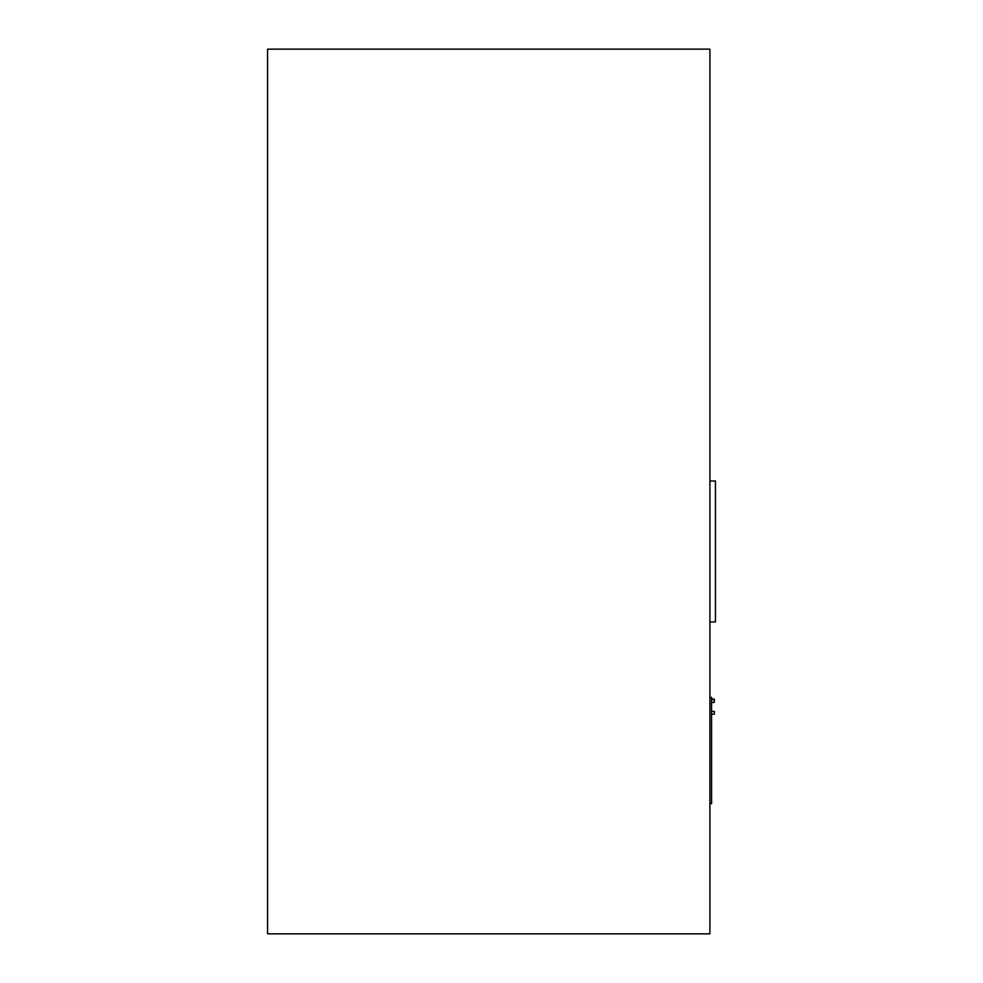 <?xml version="1.0" encoding="UTF-8"?>
<svg xmlns="http://www.w3.org/2000/svg" width="983" height="983" viewBox="0 0 983 983"><rect width="100%" height="100%" fill="white"/><g stroke="black" fill="none" stroke-linecap="round" stroke-linejoin="round"><path stroke-width="1.47" d="M709.91 933.85L267.56 933.85L267.56 49.15L709.91 49.15L709.91 933.85M709.91 697.34L711.569 697.34L711.569 803.664L709.91 803.664M709.91 480.994L715.44 480.994L715.44 621.932L709.91 621.932M711.569 702.427L714.334 702.427L714.334 699.515L711.569 699.515M714.334 699.515L711.569 699.122M714.334 699.122L711.569 698.987M711.569 711.409L714.334 711.409L714.334 714.186L711.569 714.186M714.334 699.65L711.569 699.65"/></g></svg>
